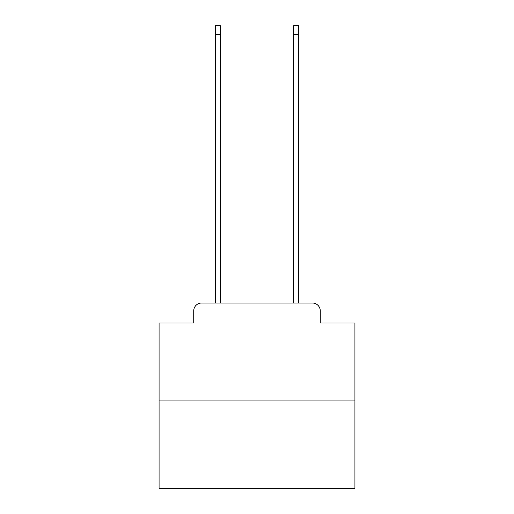<?xml version="1.0" encoding="UTF-8"?>
<svg xmlns="http://www.w3.org/2000/svg" width="514" height="514" viewBox="0 0 514 514"><rect width="100%" height="100%" fill="white"/><g stroke="black" fill="none" stroke-linecap="round" stroke-linejoin="round"><path stroke-width="0.77" d="M193.739 310.861L193.739 323.004L193.739 310.861A7.832 7.832 0 0 1 201.572 303.022L215.282 303.022L215.282 25.7L220.377 25.7L220.377 303.022L226.449 303.022M354.923 400.952L159.077 400.952L159.077 488.3L354.923 488.3L354.923 323.004L320.261 323.004L320.261 310.861A7.832 7.832 0 0 0 312.428 303.022L201.572 303.022M159.077 400.952L159.077 323.004L193.739 323.004M287.551 303.022L293.623 303.022L293.623 25.7L298.718 25.7L298.718 303.022L312.428 303.022M320.261 323.004L320.261 310.861M215.282 34.708L220.377 34.708M298.718 34.708L293.623 34.708"/></g></svg>

